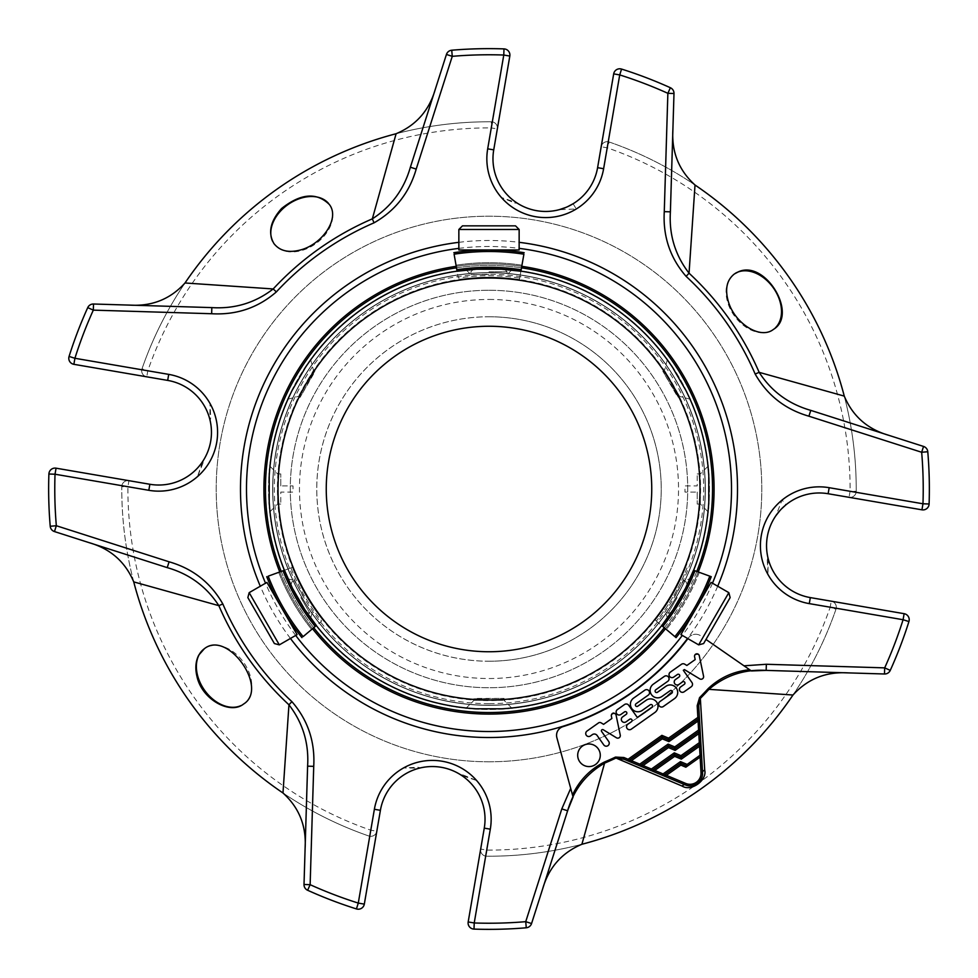 <?xml version="1.0" encoding="UTF-8"?>
<svg xmlns="http://www.w3.org/2000/svg" width="978" height="978" viewBox="0 0 978 978"><rect width="100%" height="100%" fill="white"/><g stroke="black" fill="none" stroke-linecap="round" stroke-linejoin="round"><path stroke-width="0.73" stroke-dasharray="4.89 3.67" d="M489 326.261A162.739 162.739 0 0 1 629.942 570.37A162.739 162.739 0 0 1 348.058 570.37A162.739 162.739 0 0 1 489 326.261M489 290.27A198.73 198.73 0 0 1 661.104 588.365A198.73 198.73 0 0 1 316.896 588.365A198.73 198.73 0 0 1 489 290.27A198.73 198.73 0 0 0 290.27 489A198.73 198.73 0 0 0 489 687.73A198.73 198.73 0 0 0 687.73 489A198.73 198.73 0 0 0 489 290.27M489 272.801A216.199 216.199 0 0 0 301.774 597.093A216.199 216.199 0 0 0 676.226 597.093A216.199 216.199 0 0 0 489 272.801A216.199 216.199 0 0 1 705.199 489A216.199 216.199 0 0 1 489 705.199A216.199 216.199 0 0 1 272.801 489A216.199 216.199 0 0 1 489 272.801A216.199 216.199 0 0 1 705.199 489A216.199 216.199 0 0 1 489 705.199A216.199 216.199 0 0 1 272.801 489A216.199 216.199 0 0 1 489 272.801M699.906 489A210.906 210.906 0 0 1 489 699.906A210.906 210.906 0 0 1 278.094 489A210.906 210.906 0 0 1 489 278.094A210.906 210.906 0 0 1 699.906 489M489 699.906A210.906 210.906 0 0 0 671.654 383.547A210.906 210.906 0 0 0 306.346 383.547A210.906 210.906 0 0 0 489 699.906M272.654 489A216.346 216.346 0 0 1 597.179 301.64A216.346 216.346 0 0 1 597.179 676.36A216.346 216.346 0 0 1 272.654 489A216.346 216.346 0 0 0 597.179 676.36A216.346 216.346 0 0 0 597.179 301.64A216.346 216.346 0 0 0 272.654 489M489 761.789A272.789 272.789 0 0 0 725.248 352.606A272.789 272.789 0 0 0 252.752 352.606A272.789 272.789 0 0 0 489 761.789A272.789 272.789 0 0 0 725.248 352.606A272.789 272.789 0 0 0 252.752 352.606A272.789 272.789 0 0 0 489 761.789M705.346 489A216.346 216.346 0 0 1 489 705.346A216.346 216.346 0 0 1 272.654 489A216.346 216.346 0 0 1 489 272.654A216.346 216.346 0 0 1 705.346 489M489 272.654A216.346 216.346 0 0 1 676.36 597.179A216.346 216.346 0 0 1 301.64 597.179A216.346 216.346 0 0 1 489 272.654M674.942 748.647L668.28 745.859L640.627 765.407M652.289 770.297L674.465 754.613L681.128 757.4L700.187 743.928A1.528 1.528 0 0 0 700.835 742.583M698.72 705.603L701.556 755.212L700.908 756.544L687.326 766.153M699.392 717.339A1.528 1.528 0 0 1 698.744 718.683L668.756 739.894L662.094 737.094L628.952 760.529A1.528 1.528 0 0 1 627.485 760.688L623.304 758.928M680.664 763.366L663.94 775.175M700.114 729.967A1.528 1.528 0 0 1 699.466 731.299M646.165 700.26L637.754 706.202A1.504 1.504 0 0 1 635.663 705.847A1.504 1.504 0 0 1 636.03 703.757L648.28 695.101A3.007 3.007 0 0 0 649.001 690.908A3.007 3.007 0 0 0 644.808 690.187L633.585 698.121A7.506 7.506 0 0 0 631.788 708.598A7.506 7.506 0 0 0 642.253 710.395L650.199 704.783A1.491 1.491 0 0 1 652.277 705.138A1.491 1.491 0 0 1 651.923 707.216L637.363 717.51L628.695 705.26A3.007 3.007 0 0 0 624.514 704.539L617.399 709.576A3.007 3.007 0 0 0 616.678 713.757A3.007 3.007 0 0 0 620.859 714.478L624.502 711.898A1.504 1.504 0 0 1 626.605 712.253A1.504 1.504 0 0 1 626.238 714.343L622.595 716.923A3.007 3.007 0 0 0 621.874 721.116A3.007 3.007 0 0 0 626.067 721.825L629.71 719.246A1.504 1.504 0 0 1 631.8 719.612A1.504 1.504 0 0 1 631.446 721.703L627.79 724.282A3.007 3.007 0 0 0 627.081 728.463A3.007 3.007 0 0 0 631.262 729.185L654.832 712.51A7.506 7.506 0 0 0 656.629 702.057A7.506 7.506 0 0 0 646.165 700.26M657.46 692.277L665.871 686.324A7.506 7.506 0 0 1 676.336 688.121A7.506 7.506 0 0 1 674.539 698.585L663.328 706.507A3.007 3.007 0 0 1 659.148 705.786A3.007 3.007 0 0 1 659.869 701.605L671.764 693.194A1.491 1.491 0 0 0 672.118 691.104A1.491 1.491 0 0 0 670.04 690.749L661.972 696.458A7.506 7.506 0 0 1 651.495 694.661A7.506 7.506 0 0 1 653.292 684.184L664.343 676.373A3.007 3.007 0 0 1 668.536 677.094A3.007 3.007 0 0 1 667.815 681.275L655.725 689.82A1.504 1.504 0 0 0 655.37 691.911A1.504 1.504 0 0 0 657.46 692.277M695.835 654.857A2.396 2.396 0 0 1 699.294 655.773L703.573 676.263A2.543 2.543 0 0 1 699.747 678.879L684.38 669.563L683.316 670.309L691.959 682.534A3.044 3.044 0 0 1 691.238 686.776L684.148 691.788A3.007 3.007 0 0 1 679.967 691.067A3.007 3.007 0 0 1 680.688 686.886L684.331 684.307A1.504 1.504 0 0 0 684.686 682.216A1.504 1.504 0 0 0 682.595 681.849L678.952 684.429A3.007 3.007 0 0 1 674.759 683.72A3.007 3.007 0 0 1 675.48 679.527L679.123 676.947A1.504 1.504 0 0 0 679.49 674.857A1.504 1.504 0 0 0 677.399 674.502L673.744 677.082A3.007 3.007 0 0 1 669.563 676.36A3.007 3.007 0 0 1 670.285 672.179L681.409 664.306A3.044 3.044 0 0 1 684.747 664.184L686.862 665.468L695.175 659.588L694.563 656.666A2.396 2.396 0 0 1 695.835 654.857M611.274 715.554A2.396 2.396 0 0 1 615.981 714.649L620.296 735.309A2.543 2.543 0 0 1 616.446 737.779L603.243 729.759A1.198 1.198 0 0 0 601.629 731.483L608.695 741.458A3.007 3.007 0 0 1 607.974 745.652A3.007 3.007 0 0 1 603.793 744.93L597.081 735.444A3.399 3.399 0 0 0 592.35 734.637L590.321 736.079A3.007 3.007 0 0 1 586.238 735.163A3.007 3.007 0 0 1 587.008 731.055L598.842 722.693A2.408 2.408 0 0 1 601.164 722.876L603.585 724.343L611.873 718.475L611.274 715.554M579.758 761.801A11.296 11.296 0 0 0 595.504 764.503A11.296 11.296 0 0 0 598.206 748.769A11.296 11.296 0 0 0 582.46 746.067A11.296 11.296 0 0 0 579.758 761.801M631.702 762.449L685.15 784.845C691.336 789.539 704.906 779.979 702.546 772.547M573.071 797.046L572.497 794.98M570.7 788.366L556.873 737.693A9.046 9.046 0 0 1 562.912 726.666A248.901 248.901 0 0 0 688.439 637.9A9.046 9.046 0 0 1 700.847 635.883A9.046 9.046 0 0 0 688.439 637.9A248.901 248.901 0 0 1 687.889 638.646M744.014 665.81L705.982 639.453M749.649 669.722L751.41 670.945M767.253 560.101L767.975 574.502L768.17 558.658L767.889 557.533L767.253 560.101A287.19 287.19 0 0 0 767.889 557.533A52.69 52.69 0 0 1 775.786 515.846L782.107 500.039L785.97 504.782A52.69 52.69 0 0 1 828.134 493.731L849.051 497.313L850.09 491.274L856.215 491.311A6.125 6.125 0 0 1 849.051 497.313A6.125 6.125 0 0 0 856.215 491.311A6.125 6.125 0 0 1 849.051 497.313L921.936 509.819A6.125 6.125 0 0 0 929.1 503.988A440.357 440.357 0 0 0 927.78 451.738A6.125 6.125 0 0 0 923.538 446.433L888.965 435.369M670.395 211.835L673.989 93.509A6.125 6.125 0 0 0 670.382 87.739A440.357 440.357 0 0 0 621.568 69.071A6.125 6.125 0 0 0 613.683 73.876L601.177 146.773A6.125 6.125 0 0 1 609.221 142.018A6.125 6.125 0 0 0 601.177 146.773A6.125 6.125 0 0 1 609.221 142.018L607.216 147.812L601.177 146.773L597.595 167.678L603.622 168.717L607.216 147.812A361.09 361.09 0 0 1 850.09 491.274L829.173 487.692L828.134 493.731A52.69 52.69 0 0 0 785.97 504.782M514.709 202.959L517.35 203.216A287.19 287.19 0 0 0 514.709 202.959L501.372 197.483L516.372 202.58A52.69 52.69 0 0 1 493.731 149.866L497.313 128.949L491.274 127.91L491.311 121.785A6.125 6.125 0 0 1 497.313 128.949A6.125 6.125 0 0 0 491.311 121.785A6.125 6.125 0 0 1 497.313 128.949L509.819 56.064A6.125 6.125 0 0 0 503.988 48.9A440.357 440.357 0 0 0 451.738 50.22A6.125 6.125 0 0 0 446.433 54.462L410.369 167.226M211.835 307.605L93.509 304.011A6.125 6.125 0 0 0 87.739 307.618A440.357 440.357 0 0 0 69.071 356.432A6.125 6.125 0 0 0 73.876 364.317L146.773 376.823A6.125 6.125 0 0 1 142.018 368.779A6.125 6.125 0 0 0 146.773 376.823A6.125 6.125 0 0 1 142.018 368.779A367.215 367.215 0 0 1 185.013 282.984M133.729 581.898A367.215 367.215 0 0 1 121.785 486.689A6.125 6.125 0 0 1 128.949 480.687A6.125 6.125 0 0 0 121.785 486.689A6.125 6.125 0 0 1 128.949 480.687L56.064 468.181A6.125 6.125 0 0 0 48.9 474.012A440.357 440.357 0 0 0 50.22 526.262A6.125 6.125 0 0 0 54.462 531.567L167.226 567.631M307.605 766.165L304.011 884.491A6.125 6.125 0 0 0 307.618 890.261A440.357 440.357 0 0 0 356.432 908.929A6.125 6.125 0 0 0 364.317 904.124L376.823 831.227A6.125 6.125 0 0 1 368.779 835.982A6.125 6.125 0 0 0 376.823 831.227A6.125 6.125 0 0 1 368.779 835.982A367.215 367.215 0 0 1 282.984 792.987M581.898 844.271A367.215 367.215 0 0 1 486.689 856.215A6.125 6.125 0 0 1 480.687 849.051A6.125 6.125 0 0 0 486.689 856.215A6.125 6.125 0 0 1 480.687 849.051L468.181 921.936A6.125 6.125 0 0 0 474.012 929.1A440.357 440.357 0 0 0 526.262 927.78A6.125 6.125 0 0 0 531.567 923.538L567.631 810.774M766.165 670.395L884.491 673.989A6.125 6.125 0 0 0 890.261 670.382A440.357 440.357 0 0 0 908.929 621.568A6.125 6.125 0 0 0 904.124 613.683L831.227 601.177A6.125 6.125 0 0 1 835.982 609.221A6.125 6.125 0 0 0 831.227 601.177A6.125 6.125 0 0 1 835.982 609.221L830.188 607.216L831.227 601.177M695.016 185.013A367.215 367.215 0 0 0 609.221 142.018A367.215 367.215 0 0 1 856.215 491.311A367.215 367.215 0 0 0 844.271 396.102M501.372 197.483A58.814 58.814 0 0 1 487.692 148.827L491.274 127.91A361.09 361.09 0 0 0 147.812 370.784L146.773 376.823L167.678 380.405L168.717 374.378L147.812 370.784L142.018 368.779A367.215 367.215 0 0 1 491.311 121.785A367.215 367.215 0 0 0 396.102 133.729M792.987 695.016A367.215 367.215 0 0 0 835.982 609.221A367.215 367.215 0 0 1 486.689 856.215L486.726 850.09L490.308 829.173A58.814 58.814 0 0 0 476.628 780.517L461.628 775.42A52.69 52.69 0 0 1 484.269 828.134L490.308 829.173M148.827 490.308L127.91 486.726L121.785 486.689A367.215 367.215 0 0 0 368.779 835.982L370.784 830.188A361.09 361.09 0 0 1 127.91 486.726L128.949 480.687L149.866 484.269L148.827 490.308A58.814 58.814 0 0 0 197.483 476.628L202.58 461.628A52.69 52.69 0 0 1 149.866 484.269A52.69 52.69 0 0 0 202.58 461.628M380.405 810.322L374.378 809.283L370.784 830.188L376.823 831.227L380.405 810.322A52.69 52.69 0 0 1 419.342 768.17L403.498 767.975L417.899 767.253A287.19 287.19 0 0 0 420.467 767.889L417.899 767.253M810.322 597.595L809.283 603.622L830.188 607.216A361.09 361.09 0 0 1 486.726 850.09L480.687 849.051L484.269 828.134A52.69 52.69 0 0 0 461.628 775.42M780.102 510.357L781.483 508.902M573.108 203.742L576.299 208.974L559.294 209.671A52.69 52.69 0 0 1 517.35 203.216M567.741 206.615L565.895 207.422M210.747 417.899A287.19 287.19 0 0 0 210.111 420.467L210.747 417.899L210.025 403.498L209.83 419.342A52.69 52.69 0 0 0 167.678 380.405M203.216 460.65A287.19 287.19 0 0 0 202.959 463.291L203.216 460.65A52.69 52.69 0 0 0 210.111 420.467M202.959 463.291L197.483 476.628M460.65 774.784A287.19 287.19 0 0 0 463.291 775.041L460.65 774.784A52.69 52.69 0 0 0 420.467 767.889M463.291 775.041L476.628 780.517M458.853 248.375A242.507 242.507 0 0 1 519.147 248.375M712.461 583.206A242.507 242.507 0 0 1 682.314 635.431M295.686 635.431A242.507 242.507 0 0 1 265.539 583.206M359.048 305.222A225.074 225.074 0 0 1 713.133 468.352A225.074 225.074 0 0 1 394.819 693.426A225.074 225.074 0 0 1 359.048 305.222M359.941 306.469A223.546 223.546 0 0 1 711.605 468.486A223.546 223.546 0 0 1 395.467 692.033A223.546 223.546 0 0 1 359.941 306.469M361.701 308.975A220.478 220.478 0 0 1 708.549 468.768A220.478 220.478 0 0 1 396.738 689.258A220.478 220.478 0 0 1 361.701 308.975A220.478 220.478 0 0 1 708.549 468.768A220.478 220.478 0 0 1 396.738 689.258A220.478 220.478 0 0 1 361.701 308.975M457.032 270.845C478.34 267.727 499.66 267.727 520.968 270.845C499.66 267.74 478.34 267.74 457.032 270.845L454.098 254.194A228.216 228.216 0 0 1 523.902 254.194L521.164 269.745A212.446 212.446 0 0 0 456.836 269.745L457.032 270.845M316.065 625.761C302.703 608.866 292.043 590.406 284.085 570.394C292.055 590.406 302.703 608.866 316.065 625.761L303.107 636.629A228.216 228.216 0 0 1 268.204 576.164L283.033 570.773A212.446 212.446 0 0 0 315.197 626.482L316.065 625.761M693.622 570.284L694.967 570.773A212.446 212.446 0 0 1 662.803 626.482L661.935 625.761C675.297 608.866 685.945 590.406 693.915 570.394C685.957 590.406 675.297 608.866 661.935 625.761L662.803 626.482A212.446 212.446 0 0 0 694.967 570.773L709.796 576.164A228.216 228.216 0 0 1 674.893 636.629L655.174 620.089A202.483 202.483 0 0 0 685.615 567.362A202.483 202.483 0 0 1 655.174 620.089L661.703 625.565M665.468 628.72A225.074 225.074 0 0 0 698.231 571.959A225.074 225.074 0 0 1 665.468 628.72M521.775 266.322A225.074 225.074 0 0 0 456.225 266.322A225.074 225.074 0 0 1 521.775 266.322M279.769 571.959A225.074 225.074 0 0 0 312.532 628.72A225.074 225.074 0 0 1 279.769 571.959M489 661.238A172.238 172.238 0 0 0 661.238 489A172.238 172.238 0 0 0 489 316.762A172.238 172.238 0 0 0 316.762 489A172.238 172.238 0 0 0 489 661.238M489 698.805L474.623 698.805L489 698.805M307.3 384.097L314.488 371.64L307.3 384.097M670.7 384.097L677.888 396.555L670.7 384.097M462.472 225.857L515.528 225.857M274.378 643.548L247.85 597.595M474.623 698.805L504.073 698.414L473.927 698.414L473.927 700.358L504.073 700.358L473.927 700.358L466.286 707.999M280.772 485.932L280.772 473.927L280.772 485.932L293.021 485.932L293.021 492.068L280.772 492.068L280.772 504.073L280.772 492.068L293.021 492.068L293.021 485.932L280.772 485.932M314.488 371.64L300.112 397.349L315.185 371.237L313.498 370.271L298.424 396.371L313.498 370.271L310.698 359.818M677.888 396.555L662.815 371.237L677.888 397.349L679.576 396.371L664.502 370.271L679.576 396.371L690.016 399.171M697.228 492.068L697.228 504.073L697.228 492.068L684.979 492.068L684.979 485.932L697.228 485.932L697.228 473.927L697.228 485.932L684.979 485.932L684.979 492.068L697.228 492.068M730.15 597.595L703.622 643.548M458.853 229.475L519.147 229.475M458.853 249.977L519.147 249.977M279.329 644.869L249.17 592.644M297.08 634.624L266.933 582.399M300.857 597.619L309.904 613.292L300.857 597.619M303.351 596.189L294.305 580.516L303.351 596.189M277.642 485.932L277.642 504.073L277.642 485.932M489 271.75L507.093 271.75L489 271.75M489 274.622L470.907 274.622L489 274.622M700.358 485.932L700.358 504.073L700.358 485.932M677.143 597.619L668.096 613.292L677.143 597.619M674.649 596.189L683.695 580.516L674.649 596.189M728.83 592.644L698.671 644.869M711.067 582.399L680.92 634.624M489 249.977C512.655 250.771 512.655 250.771 489 249.977C512.655 250.771 512.655 250.771 489 249.977L508.597 249.977L489 249.977C465.345 250.771 465.345 250.771 489 249.977C465.345 250.771 465.345 250.771 489 249.977L469.403 249.977L489 249.977M477.912 269.109L504.746 269.415C505.345 268.767 472.643 268.767 473.254 269.415L477.912 269.109M282.006 608.512C270.857 587.619 270.857 587.619 282.006 608.512C270.857 587.619 270.857 587.619 282.006 608.512L272.202 591.531L282.006 608.512C294.525 628.597 294.525 628.597 282.006 608.512C294.525 628.597 294.525 628.597 282.006 608.512L291.799 625.48L282.006 608.512M293.156 589.587L290.955 585.15C290.099 584.954 306.469 613.304 306.701 612.436L293.156 589.587M502.081 708.793C514.783 707.803 514.783 707.803 502.081 708.793C514.783 707.803 514.783 707.803 502.081 708.793L475.919 708.793C463.205 707.803 463.205 707.803 475.919 708.793M284.378 570.284L292.471 588.243C286.578 575.846 286.578 575.846 292.471 588.243C286.578 575.846 286.578 575.846 292.471 588.243L304.794 609.575C312.557 620.859 312.557 620.859 304.794 609.575C312.557 620.859 312.557 620.859 304.794 609.575L306.701 612.436L309.904 613.292L312.398 611.849L310.711 618.108M280.772 473.927L277.642 473.927L270.001 466.286M269.207 502.081C270.197 514.783 270.197 514.783 269.207 502.081L269.207 475.919C270.197 463.205 270.197 463.205 269.207 475.919M292.116 390.43C286.615 401.934 286.615 401.934 292.116 390.43C286.615 401.934 286.615 401.934 292.116 390.43L305.197 367.777M466.323 270.05L470.907 274.622L470.907 271.75L473.254 269.415L476.689 269.182C462.997 270.27 462.997 270.27 476.689 269.182C462.997 270.27 462.997 270.27 476.689 269.182L501.311 269.182C514.966 270.258 514.966 270.258 501.311 269.182C514.966 270.258 514.966 270.258 501.311 269.182L520.919 271.151M672.803 367.777C665.59 357.263 665.59 357.263 672.803 367.777L685.884 390.43C691.385 401.934 691.385 401.934 685.884 390.43M708.793 475.919C707.803 463.217 707.803 463.217 708.793 475.919C707.803 463.217 707.803 463.217 708.793 475.919L708.793 502.081M697.228 504.073L700.358 504.073L707.999 511.714M684.845 589.587L671.299 612.436C671.556 613.267 687.901 584.954 687.045 585.15L684.845 589.587M688.879 581.238L689.955 578.854L683.695 580.516L686.189 581.959L687.045 585.15L685.529 588.243C691.422 575.846 691.422 575.846 685.529 588.243C691.422 575.846 691.422 575.846 685.529 588.243L673.206 609.575C665.443 620.859 665.443 620.859 673.206 609.575L661.629 625.504A210.906 210.906 0 0 0 693.524 570.247M695.994 608.512C683.475 628.597 683.475 628.597 695.994 608.512C683.475 628.597 683.475 628.597 695.994 608.512L686.201 625.48L695.994 608.512C707.143 587.619 707.143 587.619 695.994 608.512C707.143 587.619 707.143 587.619 695.994 608.512L705.798 591.531L695.994 608.512M453.829 252.691A229.757 229.757 0 0 1 524.171 252.691M301.933 637.619A229.757 229.757 0 0 1 266.762 576.69M699.282 572.35A217.043 217.043 0 0 1 666.324 629.441A217.043 217.043 0 0 0 699.282 572.35M316.297 625.565L316.371 625.504A210.906 210.906 0 0 1 284.476 570.247L292.385 567.362A202.483 202.483 0 0 0 322.826 620.089A202.483 202.483 0 0 1 292.385 567.362L290.955 567.888A204.023 204.023 0 0 0 321.652 621.067L311.676 629.441A217.043 217.043 0 0 1 278.718 572.35L290.955 567.888A204.023 204.023 0 0 0 321.652 621.067L316.371 625.504M457.081 271.151L457.105 271.248A210.906 210.906 0 0 1 520.895 271.248L519.44 279.549A202.483 202.483 0 0 0 458.56 279.549A202.483 202.483 0 0 1 519.44 279.549L519.709 278.033A204.023 204.023 0 0 0 458.291 278.033L456.029 265.209A217.043 217.043 0 0 1 521.971 265.209L519.709 278.033A204.023 204.023 0 0 0 458.291 278.033L457.105 271.248M711.238 576.69A229.757 229.757 0 0 1 676.067 637.619A229.757 229.757 0 0 0 711.238 576.69M693.915 570.394L694.967 570.773L693.915 570.394M311.676 629.441A217.043 217.043 0 0 1 278.718 572.35L283.033 570.773A212.446 212.446 0 0 0 315.197 626.482L311.676 629.441M456.029 265.209A217.043 217.043 0 0 1 521.971 265.209L521.164 269.745A212.446 212.446 0 0 0 456.836 269.745L456.029 265.209M489 316.762A172.238 172.238 0 0 1 638.157 575.113A172.238 172.238 0 0 1 339.843 575.113A172.238 172.238 0 0 1 489 316.762M240.967 705.59A33.924 23.985 -125.3 0 0 243.669 704.026A33.924 23.985 -125.3 0 0 243.669 662.473A33.924 23.985 -125.3 0 0 204.5 648.622A33.924 23.985 -125.3 0 0 204.329 648.744L204.5 648.622M272.544 241.187A33.924 23.985 -35.3 0 0 274.06 243.791A33.924 23.985 -35.3 0 0 301.762 250.49A33.924 23.985 -35.3 0 0 329.464 204.622A33.924 23.985 -35.3 0 0 328.571 203.473M735.248 273.375A33.924 23.985 54.7 0 0 734.209 274.06A33.924 23.985 54.7 0 0 727.51 301.762A33.924 23.985 54.7 0 0 773.378 329.464A33.924 23.985 54.7 0 0 775.358 327.826M489 299.451A189.549 189.549 0 0 1 653.145 583.768A189.549 189.549 0 0 1 324.855 583.768A189.549 189.549 0 0 1 489 299.451M489 277.397A211.603 211.603 0 0 0 305.747 594.795A211.603 211.603 0 0 0 672.253 594.795A211.603 211.603 0 0 0 489 277.397M489 703.659A214.659 214.659 0 0 1 303.094 381.664A214.659 214.659 0 0 1 674.906 381.664A214.659 214.659 0 0 1 489 703.659M458.853 242.324A248.51 248.51 0 0 1 519.147 242.324M717.705 586.225A248.51 248.51 0 0 1 687.558 638.451M290.442 638.451A248.51 248.51 0 0 1 260.295 586.225M609.221 142.018A367.215 367.215 0 0 1 856.215 491.311M142.018 368.779A367.215 367.215 0 0 1 491.311 121.785M368.779 835.982A367.215 367.215 0 0 1 121.785 486.689M835.982 609.221A367.215 367.215 0 0 1 486.689 856.215M809.283 603.622A58.814 58.814 0 0 1 767.975 574.502M782.107 500.039A58.814 58.814 0 0 1 829.173 487.692M603.622 168.717A58.814 58.814 0 0 1 576.299 208.974M516.372 202.58A52.69 52.69 0 0 1 493.731 149.866L487.692 148.827M168.717 374.378A58.814 58.814 0 0 1 210.025 403.498M374.378 809.283A58.814 58.814 0 0 1 403.498 767.975M664.282 627.729A223.546 223.546 0 0 0 696.788 571.433M521.506 267.825A223.546 223.546 0 0 0 456.494 267.825M281.212 571.433A223.546 223.546 0 0 0 313.718 627.729M687.045 567.888A204.023 204.023 0 0 1 656.348 621.067A204.023 204.023 0 0 0 687.045 567.888M655.174 620.089A202.483 202.483 0 0 0 685.615 567.362M489 699.991A210.991 210.991 0 0 1 306.285 383.51A210.991 210.991 0 0 1 671.715 383.51A210.991 210.991 0 0 1 489 699.991M322.826 620.089A202.483 202.483 0 0 1 292.385 567.362M458.56 279.549A202.483 202.483 0 0 1 519.44 279.549M701.532 778.256L697.375 783.427M697.29 783.5L689.735 785.823M503.377 698.805L504.073 698.414L504.073 700.358L511.714 707.999M300.112 396.555L300.112 397.349L298.424 396.371L287.984 399.171M663.512 371.64L662.815 371.237L664.502 370.271L667.302 359.818M290.955 585.15L291.811 581.959L294.305 580.516L288.045 578.842M280.772 504.073L277.642 504.073L270.001 511.714M504.746 269.415L507.093 271.75L507.093 274.622L511.677 270.05M697.228 473.927L700.358 473.927L707.999 466.286M671.299 612.436L668.096 613.292L665.602 611.849L667.289 618.108"/><path stroke-width="1.47" d="M489 326.261A162.739 162.739 0 0 1 629.942 570.37A162.739 162.739 0 0 1 348.058 570.37A162.739 162.739 0 0 1 489 326.261M680.945 755.664L699.307 742.669L698.793 733.659L699.466 731.299L674.942 748.647L668.28 745.859L640.627 765.407L643.072 765.554L651.397 769.038L650.81 770.456A1.528 1.528 0 0 0 652.289 770.297L651.397 769.038L674.282 752.864L680.945 755.664L681.128 757.4L700.187 743.928A1.528 1.528 0 0 0 700.835 742.583L699.307 742.669L700.187 743.928L699.514 746.275L701.043 746.19L701.556 755.212L700.028 755.297L700.908 756.544L687.326 766.153L680.664 763.366L663.94 775.175L666.397 775.322L685.737 783.439A11.027 11.027 0 0 0 701.018 772.632L700.126 757.094M674.282 752.864L674.465 754.613L681.128 757.4L681.324 759.136L699.514 746.275L700.028 755.297L687.131 764.417L687.326 766.153L680.664 763.366L680.847 765.102L666.397 775.322L665.798 776.74L662.473 775.346A1.528 1.528 0 0 0 663.94 775.175A1.528 1.528 0 0 1 662.473 775.346L663.06 773.928L680.468 761.617L680.664 763.366M668.28 745.859L668.475 747.595L643.072 765.554L642.485 766.96L639.147 765.566A1.528 1.528 0 0 0 640.627 765.407A1.528 1.528 0 0 1 639.147 765.566L639.746 764.16L668.084 744.111L668.28 745.859M699.466 731.299A1.528 1.528 0 0 0 700.114 729.967L698.585 730.053L699.466 731.299L674.942 748.647L675.138 750.383L668.475 747.595M642.485 766.96L654.135 771.85L654.734 770.444L652.289 770.297L674.465 754.613L674.661 756.349L681.324 759.136M685.847 767.192L687.326 766.153L685.847 767.192L680.847 765.102M700.908 756.544A1.528 1.528 0 0 0 701.556 755.212L702.546 772.547L701.556 755.212M631.262 729.185L654.832 712.51A7.506 7.506 0 0 0 656.629 702.057A7.506 7.506 0 0 0 646.165 700.26L637.754 706.202A1.504 1.504 0 0 1 635.663 705.847A1.504 1.504 0 0 1 636.03 703.757L648.28 695.101A3.007 3.007 0 0 0 649.001 690.908A3.007 3.007 0 0 0 644.808 690.187L633.585 698.121A7.506 7.506 0 0 0 631.788 708.598A7.506 7.506 0 0 0 642.253 710.395L650.199 704.783A1.491 1.491 0 0 1 652.277 705.138A1.491 1.491 0 0 1 651.923 707.216L637.363 717.51L628.695 705.26A3.007 3.007 0 0 0 624.514 704.539L617.399 709.576A3.007 3.007 0 0 0 616.678 713.757A3.007 3.007 0 0 0 620.859 714.478L624.502 711.898A1.504 1.504 0 0 1 626.605 712.253A1.504 1.504 0 0 1 626.238 714.343L622.595 716.923A3.007 3.007 0 0 0 621.874 721.116A3.007 3.007 0 0 0 626.067 721.825L629.71 719.246A1.504 1.504 0 0 1 631.8 719.612A1.504 1.504 0 0 1 631.446 721.703L627.79 724.282A3.007 3.007 0 0 0 627.081 728.463A3.007 3.007 0 0 0 631.262 729.185M665.871 686.324A7.506 7.506 0 0 1 676.336 688.121A7.506 7.506 0 0 1 674.539 698.585L663.328 706.507A3.007 3.007 0 0 1 659.148 705.786A3.007 3.007 0 0 1 659.869 701.605L671.764 693.194A1.491 1.491 0 0 0 672.118 691.104A1.491 1.491 0 0 0 670.04 690.749L661.972 696.458A7.506 7.506 0 0 1 651.495 694.661A7.506 7.506 0 0 1 653.292 684.184L664.343 676.373A3.007 3.007 0 0 1 668.536 677.094A3.007 3.007 0 0 1 667.815 681.275L655.725 689.82A1.504 1.504 0 0 0 655.37 691.911A1.504 1.504 0 0 0 657.46 692.277L665.871 686.324M699.294 655.773L703.573 676.263A2.543 2.543 0 0 1 699.747 678.879L684.38 669.563L683.316 670.309L691.959 682.534A3.044 3.044 0 0 1 691.238 686.776L684.148 691.788A3.007 3.007 0 0 1 679.967 691.067A3.007 3.007 0 0 1 680.688 686.886L684.331 684.307A1.504 1.504 0 0 0 684.686 682.216A1.504 1.504 0 0 0 682.595 681.849L678.952 684.429A3.007 3.007 0 0 1 674.759 683.72A3.007 3.007 0 0 1 675.48 679.527L679.123 676.947A1.504 1.504 0 0 0 679.49 674.857A1.504 1.504 0 0 0 677.399 674.502L673.744 677.082A3.007 3.007 0 0 1 669.563 676.36A3.007 3.007 0 0 1 670.285 672.179L681.409 664.306A3.044 3.044 0 0 1 684.747 664.184L686.862 665.468L695.175 659.588L694.563 656.666A2.396 2.396 0 0 1 699.294 655.773M612.534 713.757A2.396 2.396 0 0 1 615.981 714.649L620.296 735.309A2.543 2.543 0 0 1 616.446 737.779L603.243 729.759A1.198 1.198 0 0 0 601.629 731.483L608.695 741.458A3.007 3.007 0 0 1 607.974 745.652A3.007 3.007 0 0 1 603.793 744.93L597.081 735.444A3.399 3.399 0 0 0 592.35 734.637L590.321 736.079A3.007 3.007 0 0 1 586.238 735.163A3.007 3.007 0 0 1 587.008 731.055L598.842 722.693A2.408 2.408 0 0 1 601.164 722.876L603.585 724.343L611.873 718.475L611.274 715.554A2.396 2.396 0 0 1 612.534 713.757M579.758 761.801A11.296 11.296 0 0 1 587.949 744.038A11.296 11.296 0 0 1 599.245 760.016A11.296 11.296 0 0 1 579.758 761.801M674.942 748.647L674.747 746.911L698.585 730.053L698.072 721.03L698.744 718.683L668.756 739.894L662.094 737.094L662.277 738.842L631.385 760.688L628.952 760.529A1.528 1.528 -125.3 0 1 627.534 760.713A1.528 1.528 0 0 0 628.964 760.517L628.084 759.27L627.485 760.688L623.304 758.928L623.903 757.522L615.529 757.07L615.993 758.048L624.221 759.307M698.744 718.683A1.528 1.528 0 0 0 699.392 717.339L697.864 717.424L698.744 718.683M697.192 705.688L699.563 697.644L700.334 698.414L698.72 705.603L697.192 705.688L697.864 717.424L668.561 738.145L668.94 741.63L662.277 738.842M665.798 776.74L685.15 784.845A12.555 12.555 0 0 0 702.546 772.547A3.826 2.445 176.7 0 1 704.722 770.175C707.228 780.371 691.116 791.887 682.192 786.104L615.993 758.048A297.52 297.52 0 0 1 604.575 763.146C585.981 773.928 573.67 789.808 567.631 810.774L568.059 809.491L567.631 810.774L561.8 808.916L570.7 788.366L556.873 737.693A9.046 9.046 0 0 1 562.912 726.666A248.901 248.901 0 0 0 687.889 638.646M675.138 750.383L698.793 733.659L700.321 733.573L701.043 746.19M668.94 741.63L698.072 721.03L699.6 720.945L700.321 733.573M698.72 705.603L699.6 720.945M668.561 738.145L661.898 735.358L662.094 737.094L628.964 760.517M652.289 770.297A1.528 1.528 0 0 1 650.81 770.456A1.528 1.528 0 0 0 652.289 770.297M654.135 771.85L662.473 775.346A1.528 1.528 0 0 0 663.94 775.175L663.06 773.928L654.734 770.444L674.661 756.349M639.147 765.566L631.702 762.449L632.301 761.043L639.746 764.16L640.627 765.407M305.112 848.207C306.493 826.019 299.121 807.62 282.984 792.987L288.95 704.808L291.896 701.642C307.85 720.004 315.124 741.568 313.73 766.349L310.136 884.687L304.011 884.491A6.125 6.125 0 0 0 307.618 890.261L310.136 884.687A434.232 434.232 0 0 0 358.278 903.085L356.432 908.929A440.357 440.357 0 0 1 307.618 890.261A440.357 440.357 0 0 0 356.432 908.929A6.125 6.125 0 0 0 364.317 904.124L358.278 903.085L374.378 809.283A58.814 58.814 0 0 1 442.288 761.263A58.814 58.814 0 0 1 490.308 829.173L484.269 828.134L468.181 921.936A6.125 6.125 0 0 0 474.012 929.1L474.22 922.975L468.181 921.936M73.876 364.317L74.915 358.278L69.071 356.432A6.125 6.125 0 0 0 73.876 364.317L167.678 380.405L168.717 374.378A58.814 58.814 0 0 1 216.737 442.288A58.814 58.814 0 0 1 148.827 490.308L55.025 474.22L56.064 468.181A6.125 6.125 0 0 0 48.9 474.012L55.025 474.22A434.232 434.232 0 0 0 56.333 525.736L50.22 526.262A6.125 6.125 0 0 0 54.462 531.567L56.333 525.736L169.084 561.8L167.226 567.631L54.462 531.567M129.793 305.112C151.981 306.493 170.38 299.121 185.013 282.984L273.192 288.95L276.358 291.896C257.996 307.85 236.431 315.124 211.651 313.73L93.313 310.136L93.509 304.011A6.125 6.125 0 0 0 87.739 307.618L93.313 310.136A434.232 434.232 0 0 0 74.915 358.278L168.717 374.378M613.683 73.876L619.722 74.915L621.568 69.071A6.125 6.125 0 0 0 613.683 73.876L597.595 167.678L603.622 168.717A58.814 58.814 0 0 1 535.712 216.737A58.814 58.814 0 0 1 487.692 148.827L503.78 55.025L509.819 56.064A6.125 6.125 0 0 0 503.988 48.9L503.78 55.025A434.232 434.232 0 0 0 452.264 56.333L451.738 50.22A6.125 6.125 0 0 0 446.433 54.462L452.264 56.333L416.2 169.084L410.369 167.226L446.433 54.462M672.888 129.793C671.507 151.981 678.879 170.38 695.016 185.013L689.05 273.192L686.104 276.358C670.15 257.996 662.876 236.431 664.27 211.651L667.864 93.313L673.989 93.509A6.125 6.125 0 0 0 670.382 87.739L667.864 93.313A434.232 434.232 0 0 0 619.722 74.915L603.622 168.717M904.124 613.683L903.085 619.722L908.929 621.568A6.125 6.125 0 0 0 904.124 613.683L810.322 597.595L809.283 603.622A58.814 58.814 0 0 1 761.263 535.712A58.814 58.814 0 0 1 829.173 487.692L922.975 503.78L921.936 509.819A6.125 6.125 0 0 0 929.1 503.988L922.975 503.78A434.232 434.232 0 0 0 921.667 452.264L927.78 451.738A6.125 6.125 0 0 0 923.538 446.433L921.667 452.264L808.916 416.2L810.774 410.369L923.538 446.433M561.8 808.916L525.736 921.667L526.262 927.78A6.125 6.125 0 0 0 531.567 923.538L525.736 921.667A434.232 434.232 0 0 1 474.22 922.975L490.308 829.173M848.207 672.888C826.019 671.507 807.62 678.879 792.987 695.016A367.215 367.215 0 0 1 581.898 844.271L604.575 763.146L604.147 762.155C589.893 769.527 579.343 780.468 572.497 794.98L570.7 788.366L573.071 797.046L568.059 809.491M708.145 688.622C719.771 677.668 733.61 671.373 749.649 669.722L744.014 665.81L766.349 664.27L766.165 670.395C744.356 669.099 725.285 675.419 708.952 689.343L708.145 688.622A296.432 296.432 0 0 1 699.563 697.644M627.534 760.713L630.883 762.131L631.385 760.688L632.301 761.043M631.702 762.449L630.883 762.131M705.982 639.453L751.41 670.945L766.165 670.395L884.491 673.989A6.125 6.125 0 0 0 890.261 670.382L884.687 667.864L884.491 673.989M888.965 435.369L810.774 410.369C788.671 404.061 771.459 391.396 759.148 372.337L844.271 396.102C852.694 416.176 867.596 429.256 888.965 435.369M664.27 211.651L670.395 211.835C668.964 234.793 675.187 255.234 689.05 273.192A294.268 294.268 0 0 1 759.148 372.337L755.175 374.048A289.94 289.94 0 0 0 686.104 276.358M670.395 211.835L673.989 93.509M276.358 291.896A289.94 289.94 0 0 1 374.048 222.825L372.337 218.852L396.102 133.729C416.176 125.306 429.256 110.404 435.369 89.035M211.651 313.73L211.835 307.605C234.793 309.036 255.234 302.813 273.192 288.95A294.268 294.268 0 0 1 372.337 218.852C391.396 206.541 404.061 189.329 410.369 167.226M211.835 307.605L93.509 304.011M291.896 701.642A289.94 289.94 0 0 1 222.825 603.952L218.852 605.663C206.541 586.604 189.329 573.939 167.226 567.631M313.73 766.349L307.605 766.165C309.036 743.207 302.813 722.766 288.95 704.808A294.268 294.268 0 0 1 218.852 605.663L133.729 581.898C125.306 561.824 110.404 548.744 89.035 542.631M307.605 766.165L304.011 884.491M526.262 927.78A440.357 440.357 0 0 1 474.012 929.1M50.22 526.262A440.357 440.357 0 0 1 48.9 474.012A440.357 440.357 0 0 0 50.22 526.262M69.071 356.432A440.357 440.357 0 0 1 87.739 307.618A440.357 440.357 0 0 0 69.071 356.432M451.738 50.22A440.357 440.357 0 0 1 503.988 48.9A440.357 440.357 0 0 0 451.738 50.22M621.568 69.071A440.357 440.357 0 0 1 670.382 87.739A440.357 440.357 0 0 0 621.568 69.071M927.78 451.738A440.357 440.357 0 0 1 929.1 503.988A440.357 440.357 0 0 0 927.78 451.738M908.929 621.568A440.357 440.357 0 0 1 890.261 670.382M531.567 923.538L567.631 810.774M685.737 783.439L685.15 784.845A3.826 2.445 -67.3 0 0 682.192 786.104M792.987 695.016L708.952 689.343A297.52 297.52 0 0 1 700.334 698.414L704.722 770.175M581.898 844.271C561.824 852.694 548.744 867.596 542.631 888.965M921.936 509.819L828.134 493.731A52.69 52.69 0 0 0 767.302 536.751A52.69 52.69 0 0 0 810.322 597.595L831.227 601.177M738.366 271.835L734.392 273.962C726.85 279.94 724.808 289.036 728.268 301.248C734.221 322.936 760.187 340.112 773.537 329.329C798.378 314.427 765.248 259.341 738.366 271.835M695.016 185.013A367.215 367.215 0 0 1 844.271 396.102M509.819 56.064L493.731 149.866A52.69 52.69 0 0 0 536.751 210.698A52.69 52.69 0 0 0 597.595 167.678A52.69 52.69 0 0 1 573.108 203.742L567.741 206.615M281.591 208.51C270.295 221.187 267.752 232.886 273.962 243.608C279.916 251.126 289.011 253.18 301.248 249.757C322.972 243.681 340.099 217.898 329.317 204.463C316.579 192.055 300.674 193.412 281.591 208.51M185.013 282.984A367.215 367.215 0 0 1 396.102 133.729M56.064 468.181L149.866 484.269A52.69 52.69 0 0 0 210.698 441.249A52.69 52.69 0 0 0 167.678 380.405M198.815 655.04C195.6 661.226 195.013 668.5 197.055 676.849C201.994 699.282 230.026 714.979 243.473 704.111C269.231 688.549 227.629 629.734 204.329 648.744L198.815 655.04M282.984 792.987A367.215 367.215 0 0 1 133.729 581.898M374.378 809.283L380.405 810.322L364.317 904.124M380.405 810.322A52.69 52.69 0 0 1 441.249 767.302A52.69 52.69 0 0 1 484.269 828.134M810.322 597.595A52.69 52.69 0 0 1 768.17 558.658M775.786 515.846L780.102 510.357M781.483 508.902L785.97 504.782M565.895 207.422L559.294 209.671M517.35 203.216L516.372 202.58M210.111 420.467L209.83 419.342M203.216 460.65L202.58 461.628M420.467 767.889L419.342 768.17M460.65 774.784L461.628 775.42M265.539 583.206A242.507 242.507 0 0 1 458.853 248.375M519.147 248.375A242.507 242.507 0 0 1 712.461 583.206M682.314 635.431A242.507 242.507 0 0 1 295.686 635.431M618.952 672.778A225.074 225.074 0 0 0 665.468 628.72A225.074 225.074 0 0 1 312.532 628.72A225.074 225.074 0 0 0 618.952 672.778M698.231 571.959A225.074 225.074 0 0 0 521.775 266.322A225.074 225.074 0 0 1 698.231 571.959M456.225 266.322A225.074 225.074 0 0 0 279.769 571.959A225.074 225.074 0 0 1 456.225 266.322M519.147 229.475L515.528 225.857L462.472 225.857L458.853 229.475L458.853 249.977L519.147 249.977L519.147 229.475L458.853 229.475M249.17 592.644L247.85 597.595L274.378 643.548L279.329 644.869L297.08 634.624L266.933 582.399L249.17 592.644L279.329 644.869M698.671 644.869L703.622 643.548L730.15 597.595L728.83 592.644L711.067 582.399L680.92 634.624L698.671 644.869L728.83 592.644M661.629 625.504A210.906 210.906 0 0 0 693.524 570.247A210.906 210.906 0 0 1 661.629 625.504L676.067 637.619A229.757 229.757 0 0 0 711.238 576.69L693.524 570.247L685.529 588.243L673.206 609.575L661.703 625.565A220.172 220.172 0 0 1 502.081 708.793A220.172 220.172 0 0 0 661.703 625.565A220.172 220.172 0 0 1 502.081 708.793L475.919 708.793C463.205 707.803 463.205 707.803 475.919 708.793A220.172 220.172 0 0 1 316.297 625.565L306.701 612.436M316.371 625.504L304.794 609.575L292.471 588.243L284.476 570.247A210.906 210.906 0 0 0 316.371 625.504L303.107 636.629A228.216 228.216 0 0 1 268.204 576.164L283.033 570.773A212.446 212.446 0 0 0 315.197 626.482M283.033 570.773L284.378 570.284A220.172 220.172 0 0 1 269.207 502.081C270.197 514.783 270.197 514.783 269.207 502.081L269.207 475.919C270.197 463.205 270.197 463.205 269.207 475.919A220.172 220.172 0 0 1 292.116 390.43L305.197 367.777C312.41 357.263 312.41 357.263 305.197 367.777C312.41 357.263 312.41 357.263 305.197 367.777A220.172 220.172 0 0 1 457.081 271.151L473.254 269.415M457.105 271.248L476.689 269.182L501.311 269.182L520.895 271.248A210.906 210.906 0 0 0 457.105 271.248L454.098 254.194A228.216 228.216 0 0 1 523.902 254.194L521.164 269.745A212.446 212.446 0 0 0 456.836 269.745M521.164 269.745L520.919 271.151A220.172 220.172 0 0 1 672.803 367.777A220.172 220.172 0 0 0 520.919 271.151A220.172 220.172 0 0 1 672.803 367.777C665.59 357.263 665.59 357.263 672.803 367.777L685.884 390.43C691.385 401.934 691.385 401.934 685.884 390.43A220.172 220.172 0 0 1 708.793 475.919L708.793 502.081C707.803 514.795 707.803 514.795 708.793 502.081C707.803 514.795 707.803 514.795 708.793 502.081A220.172 220.172 0 0 1 693.622 570.284L689.955 578.842M673.206 609.575C665.443 620.859 665.443 620.859 673.206 609.575M524.171 252.691A229.757 229.757 0 0 0 453.829 252.691A229.757 229.757 0 0 1 524.171 252.691M266.762 576.69A229.757 229.757 0 0 0 301.933 637.619A229.757 229.757 0 0 1 266.762 576.69M688.879 581.238L687.045 585.15M708.793 502.081A220.172 220.172 0 0 1 693.622 570.284A220.172 220.172 0 0 0 708.793 502.081A220.172 220.172 0 0 1 693.622 570.284M685.884 390.43A220.172 220.172 0 0 1 708.793 475.919A220.172 220.172 0 0 0 685.884 390.43A220.172 220.172 0 0 1 708.793 475.919M305.197 367.777A220.172 220.172 0 0 1 457.081 271.151A220.172 220.172 0 0 0 305.197 367.777A220.172 220.172 0 0 1 457.081 271.151M269.207 475.919A220.172 220.172 0 0 1 292.116 390.43A220.172 220.172 0 0 0 269.207 475.919A220.172 220.172 0 0 1 292.116 390.43M284.378 570.284A220.172 220.172 0 0 1 269.207 502.081A220.172 220.172 0 0 0 284.378 570.284A220.172 220.172 0 0 1 269.207 502.081M475.919 708.793A220.172 220.172 0 0 1 316.297 625.565A220.172 220.172 0 0 0 475.919 708.793A220.172 220.172 0 0 1 316.297 625.565M676.067 637.619L674.893 636.629A228.216 228.216 0 0 0 709.796 576.164L711.238 576.69M204.329 648.744A33.924 23.985 -125.3 0 0 197.8 676.324A33.924 23.985 -125.3 0 0 240.967 705.59M328.571 203.473A33.924 23.985 -35.3 0 0 288.816 203.999A33.924 23.985 -35.3 0 0 272.544 241.187M775.358 327.826A33.924 23.985 54.7 0 0 772.84 287.153A33.924 23.985 54.7 0 0 735.248 273.375M687.131 764.417L680.468 761.617M674.747 746.911L668.084 744.111M702.546 772.547L701.018 772.632M661.898 735.358L628.084 759.27L623.903 757.522M604.147 762.155A296.432 296.432 0 0 0 615.529 757.07M169.084 561.8C192.764 568.609 210.673 582.656 222.825 603.952M416.2 169.084C409.391 192.764 395.344 210.673 374.048 222.825M808.916 416.2C785.236 409.391 767.327 395.344 755.175 374.048M809.283 603.622L903.085 619.722A434.232 434.232 0 0 1 884.687 667.864L766.349 664.27M829.173 487.692L828.134 493.731M487.692 148.827L493.731 149.866M148.827 490.308L149.866 484.269M260.295 586.225A248.51 248.51 0 0 1 458.853 242.324M519.147 242.324A248.51 248.51 0 0 1 717.705 586.225M687.558 638.451A248.51 248.51 0 0 1 290.442 638.451M313.718 627.729A223.546 223.546 0 0 0 664.282 627.729M696.788 571.433A223.546 223.546 0 0 0 521.506 267.825M456.494 267.825A223.546 223.546 0 0 0 281.212 571.433M489 699.991A210.991 210.991 0 0 1 306.285 383.51A210.991 210.991 0 0 1 671.715 383.51A210.991 210.991 0 0 1 489 699.991M520.919 271.151A220.172 220.172 0 0 1 672.803 367.777M662.803 626.482A212.446 212.446 0 0 0 694.967 570.773M764.735 670.358L766.165 670.382M701.984 777.07L701.532 778.256M690.908 785.786L689.735 785.823M507.301 250.71L508.597 249.977M470.699 250.71L469.403 249.977M273.485 592.289L272.202 591.531M291.786 624.001L291.799 625.48M686.214 624.001L686.201 625.48M704.515 592.289L705.798 591.531"/></g></svg>
